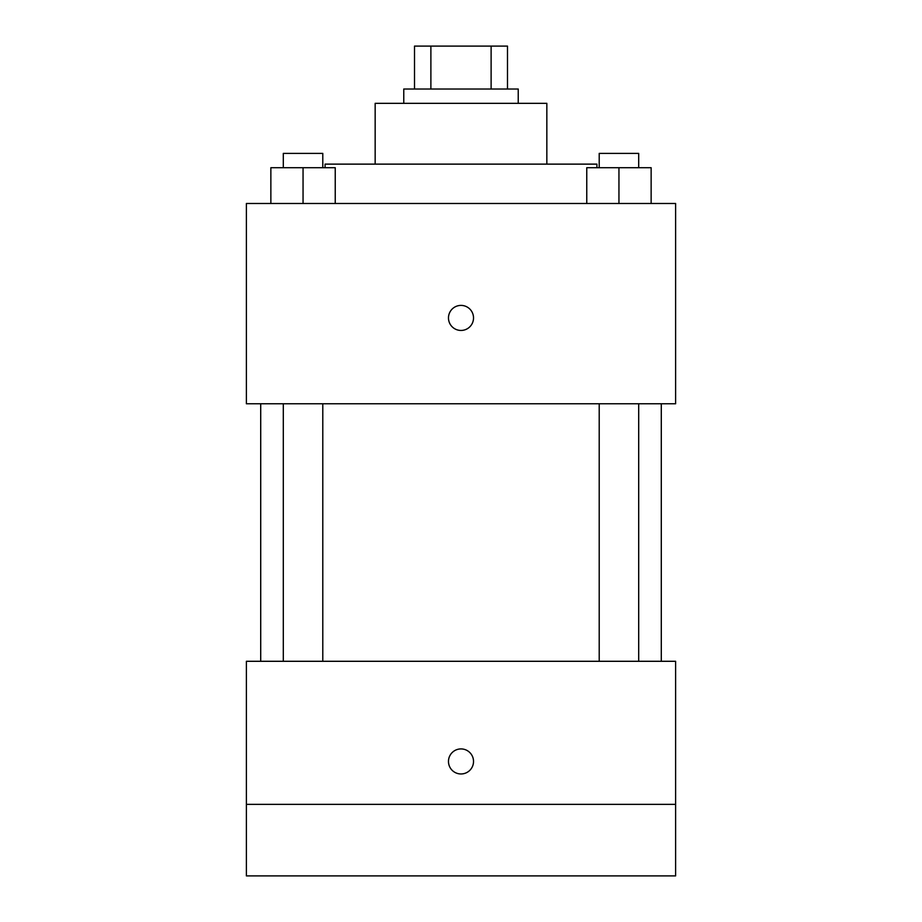 <?xml version="1.0" encoding="UTF-8"?>
<svg xmlns="http://www.w3.org/2000/svg" width="922" height="922" viewBox="0 0 922 922"><rect width="100%" height="100%" fill="white"/><g stroke="black" fill="none" stroke-linecap="round" stroke-linejoin="round"><path stroke-width="1.38" d="M430.885 89.019L430.885 46.1L414.508 46.1L414.508 89.019L414.508 46.1M430.885 46.1L507.492 46.1L507.492 89.019M491.115 89.019L491.115 46.1M403.767 103.333L403.767 89.019L518.233 89.019L518.233 103.333M375.162 164.128L375.162 103.333L546.838 103.333L546.838 164.128M325.086 167.712L325.086 164.128L596.914 164.128L596.914 167.712M246.393 203.474L675.607 203.474L675.607 403.767L246.393 403.767L246.393 203.474M461 330.445A12.516 12.516 0 0 1 450.155 311.671A12.516 12.516 0 0 1 471.845 311.671A12.516 12.516 0 0 1 461 330.445M246.393 661.293L675.607 661.293L675.607 875.9L246.393 875.9L246.393 661.293M461 773.961A12.516 12.516 0 0 1 450.155 755.187A12.516 12.516 0 0 1 471.845 755.187A12.516 12.516 0 0 1 461 773.961M246.393 804.364L675.607 804.364M586.761 203.474L586.761 167.712L651.139 167.712L651.139 203.474L651.139 167.712M618.95 203.474L618.95 167.712M638.692 167.712L638.692 153.398L599.208 153.398L599.208 167.712M270.861 203.474L270.861 167.712L335.239 167.712L335.239 203.474L335.239 167.712M303.05 203.474L303.05 167.712M322.792 167.712L322.792 153.398L283.308 153.398L283.308 167.712M661.293 661.293L661.293 403.767M260.707 661.293L260.707 403.767M599.208 403.767L599.208 661.293M638.692 403.767L638.692 661.293M322.792 661.293L322.792 403.767M283.308 661.293L283.308 403.767"/></g></svg>
